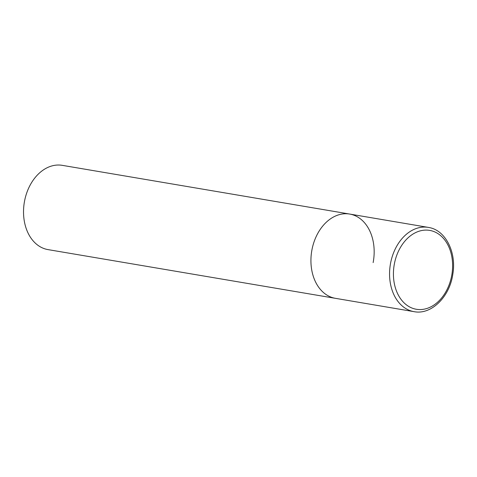 <?xml version="1.0" encoding="UTF-8"?>
<svg xmlns="http://www.w3.org/2000/svg" width="477" height="477" viewBox="0 0 477 477"><rect width="100%" height="100%" fill="white"/><g stroke="black" fill="none" stroke-linecap="round" stroke-linejoin="round"><path stroke-width="0.72" d="M429.187 227.553A42.733 31.249 99.6 0 0 428.322 227.392L349.689 214.06A42.733 31.249 99.6 0 0 311.845 250.377A42.733 31.249 99.6 0 0 334.544 298.161A42.733 31.249 99.6 0 0 335.403 298.328A42.733 31.249 -80.4 0 1 311.952 249.787A42.733 31.249 -80.4 0 1 349.689 214.06A42.733 31.249 -80.4 0 1 373.139 262.6M414.036 311.654C431.011 315.124 449.531 297.225 452.774 274.478C456.739 252.589 445.739 230.48 429.234 227.565L428.322 227.392A42.733 31.249 99.6 0 0 390.478 263.709A42.733 31.249 99.6 0 0 413.171 311.493A42.733 31.249 99.6 0 0 414.036 311.654L48.004 249.608A42.733 31.249 -80.4 0 1 24.554 201.073A42.733 31.249 -80.4 0 1 62.29 165.346L349.689 214.06M430.51 230.552A39.996 29.246 99.6 0 0 394.384 263.841A39.996 29.246 99.6 0 0 415.527 309.114A39.996 29.246 99.6 0 0 451.653 275.831A39.996 29.246 99.6 0 0 430.51 230.552"/></g></svg>
